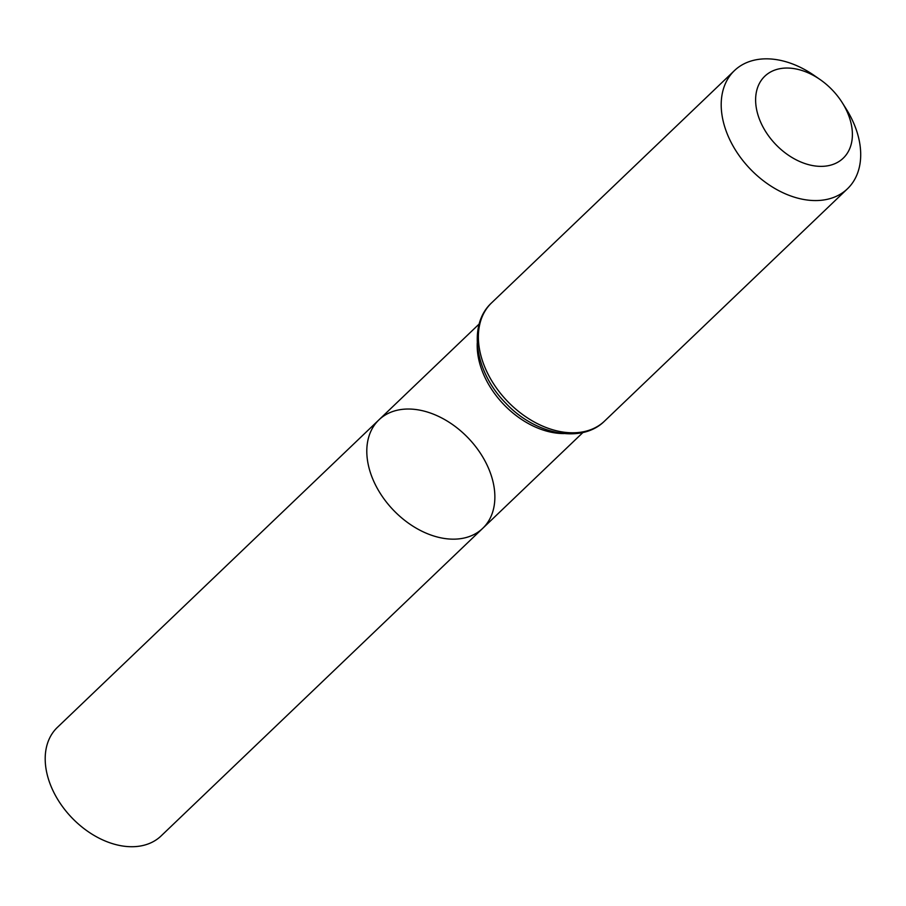<?xml version="1.0" encoding="UTF-8"?>
<svg xmlns="http://www.w3.org/2000/svg" width="906" height="906" viewBox="0 0 906 906"><rect width="100%" height="100%" fill="white"/><g stroke="black" fill="none" stroke-linecap="round" stroke-linejoin="round"><path stroke-width="1.36" d="M378.957 419.84A75.073 51.959 46.3 0 0 393.283 510.01A75.073 51.959 46.3 0 0 482.717 528.345A75.073 51.959 -133.7 0 1 464.121 538.028A75.073 51.959 -133.7 0 1 383.77 498.572A75.073 51.959 -133.7 0 1 378.957 419.84A75.073 51.959 -133.7 0 1 468.391 438.187A75.073 51.959 -133.7 0 1 482.717 528.345L161.121 835.921A75.073 51.959 46.3 0 1 142.514 845.592A75.073 51.959 46.3 0 1 62.174 806.147A75.073 51.959 46.3 0 1 57.35 727.416L479.195 323.974M778.866 68.901A56.727 39.264 -133.7 0 1 820.1 79.558A56.727 39.264 -133.7 0 1 842.331 102.808A56.727 39.264 -133.7 0 1 832.127 164.711A56.727 39.264 -133.7 0 1 763.611 128.108A56.727 39.264 -133.7 0 1 778.866 68.901M842.331 102.808L846.193 108.935A81.767 56.591 -133.7 0 1 847.461 188.788A81.767 56.591 -133.7 0 1 750.055 168.81A81.767 56.591 -133.7 0 1 734.438 70.6A81.767 56.591 -133.7 0 1 754.698 60.068A81.767 56.591 -133.7 0 1 814.143 75.436L820.1 79.558M563.917 433.566A75.073 51.959 -133.7 0 1 477.258 342.955M604.63 421.018A81.767 56.591 -133.7 0 1 507.224 401.041A81.767 56.591 -133.7 0 1 491.607 302.842C467.145 325.209 475.333 372.728 505.775 403.17C534.88 434.382 581.392 444.246 604.63 421.018L847.461 188.788M582.966 432.479L482.717 528.345M734.438 70.6L491.607 302.842"/></g></svg>

